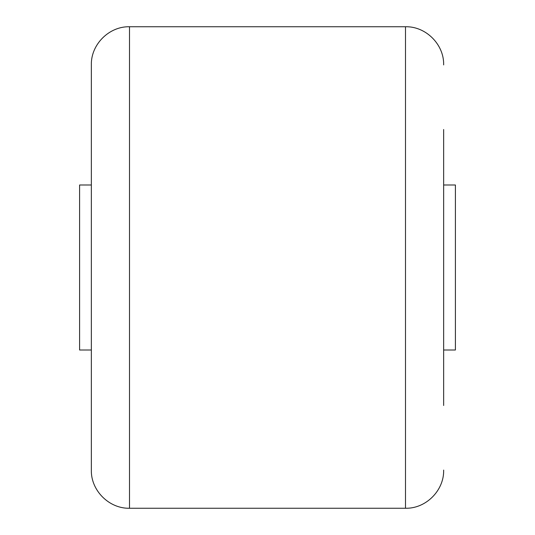 <?xml version="1.0" encoding="UTF-8"?>
<svg xmlns="http://www.w3.org/2000/svg" width="535" height="535" viewBox="0 0 535 535"><rect width="100%" height="100%" fill="white"/><g stroke="black" fill="none" stroke-linecap="round" stroke-linejoin="round"><path stroke-width="0.8" d="M443.655 129.51L443.655 267.5L443.655 129.51M91.345 267.5L91.345 64.916C90.816 44.519 109.113 26.222 129.51 26.75L129.51 508.25C109.113 508.778 90.816 490.481 91.345 470.084L91.345 267.5L91.345 470.084M443.655 405.49L443.655 267.5L443.655 405.49M91.345 350.004L79.595 350.004L79.595 184.996L91.345 184.996M443.655 184.996L455.405 184.996L455.405 350.004L443.655 350.004M129.51 508.25L405.49 508.25L405.49 26.75C425.887 26.222 444.184 44.519 443.655 64.916M405.49 26.75L129.51 26.75M405.49 508.25C425.887 508.778 444.184 490.481 443.655 470.084"/></g></svg>
